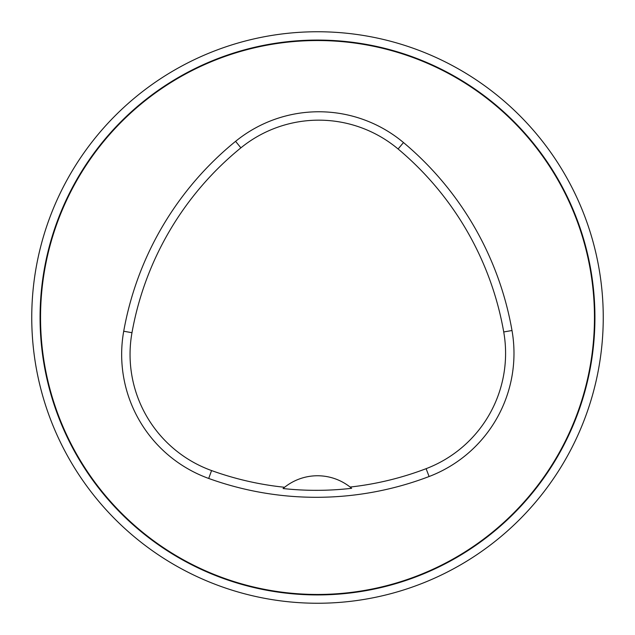 <?xml version="1.0" encoding="UTF-8"?>
<svg xmlns="http://www.w3.org/2000/svg" width="635" height="635" viewBox="0 0 635 635"><rect width="100%" height="100%" fill="white"/><g stroke="black" fill="none" stroke-linecap="round" stroke-linejoin="round"><path stroke-width="0.95" d="M40.545 317.5A276.955 276.955 0 0 1 455.978 77.645A276.955 276.955 0 0 1 455.978 557.355A276.955 276.955 0 0 1 40.545 317.5M123.714 331.232A316.524 316.524 0 0 1 235.585 141.335A131.882 131.882 0 0 1 403.487 142.55A316.524 316.524 0 0 1 512 330.51A131.882 131.882 0 0 1 429.101 476.52A316.524 316.524 0 0 1 208.709 478.457A131.882 131.882 0 0 1 123.714 331.232L131.977 332.708A308.126 308.126 0 0 1 240.879 147.852A123.492 123.492 0 0 1 398.097 148.987A308.126 308.126 0 0 1 503.73 331.962A123.492 123.492 0 0 1 426.109 468.678A308.126 308.126 0 0 1 350.115 487.053L351.655 488.307A309.555 309.555 0 0 1 283.067 488.545L284.599 487.275A308.126 308.126 0 0 1 211.566 470.567A123.492 123.492 0 0 1 131.977 332.708M283.067 488.545A52.753 52.753 0 0 1 350.115 487.053M31.75 317.5A285.75 285.75 0 0 0 317.5 603.25A285.75 285.75 0 0 0 603.25 317.5A285.75 285.75 0 0 0 317.5 31.75A285.75 285.75 0 0 0 31.75 317.5M240.879 147.852L235.585 141.335M398.097 148.987L403.487 142.55M503.73 331.962L512 330.51M426.109 468.678L429.101 476.52M211.566 470.567L208.709 478.457M40.068 317.5A277.431 277.431 0 0 1 456.216 77.24A277.431 277.431 0 0 1 456.216 557.76A277.431 277.431 0 0 1 40.068 317.5"/></g></svg>
